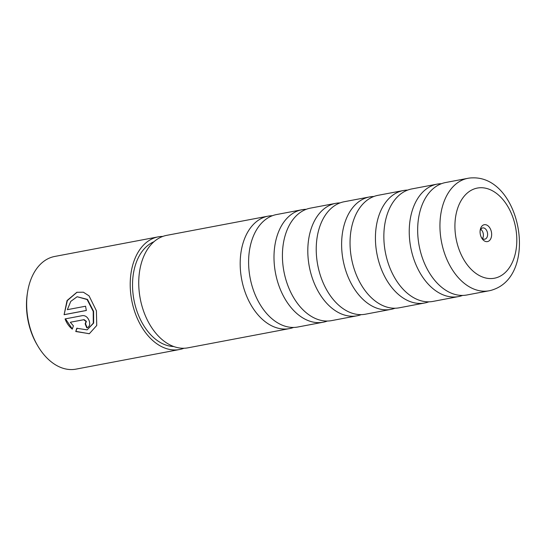 <?xml version="1.0" encoding="UTF-8"?>
<svg xmlns="http://www.w3.org/2000/svg" width="547" height="547" viewBox="0 0 547 547"><rect width="100%" height="100%" fill="white"/><g stroke="black" fill="none" stroke-linecap="round" stroke-linejoin="round"><path stroke-width="0.82" d="M441.47 183.689A57.23 37.77 79.3 0 0 437.197 184.12A57.23 37.77 79.3 0 0 434.503 184.783A57.23 37.77 79.3 0 0 411.146 249.432A57.23 37.77 79.3 0 0 458.495 296.577A57.23 37.77 79.3 0 0 461.183 295.913A57.23 37.77 79.3 0 0 462.639 295.421M407.659 190.089A57.23 37.77 79.3 0 0 403.385 190.527A57.23 37.77 79.3 0 0 400.691 191.19A57.23 37.77 79.3 0 0 377.334 255.839A57.23 37.77 79.3 0 0 424.684 302.983A57.23 37.77 79.3 0 0 427.371 302.32A57.23 37.77 79.3 0 0 428.827 301.821M373.847 196.496A57.23 37.77 79.3 0 0 369.574 196.927A57.23 37.77 79.3 0 0 366.88 197.597A57.23 37.77 79.3 0 0 343.523 262.245A57.23 37.77 79.3 0 0 390.873 309.39A57.23 37.77 79.3 0 0 393.56 308.72A57.23 37.77 79.3 0 0 395.016 308.228M340.036 202.896A57.23 37.77 79.3 0 0 335.762 203.334A57.23 37.77 79.3 0 0 333.068 203.997A57.23 37.77 79.3 0 0 309.711 268.645A57.23 37.77 79.3 0 0 357.061 315.79A57.23 37.77 79.3 0 0 359.748 315.127A57.23 37.77 79.3 0 0 361.205 314.634M306.224 209.303A57.23 37.77 79.3 0 0 301.951 209.74A57.23 37.77 79.3 0 0 299.257 210.404A57.23 37.77 79.3 0 0 275.9 275.052A57.23 37.77 79.3 0 0 323.25 322.197A57.23 37.77 79.3 0 0 325.937 321.533A57.23 37.77 79.3 0 0 327.393 321.034M272.413 215.709A57.23 37.77 79.3 0 0 268.139 216.14A57.23 37.77 79.3 0 0 265.445 216.81A57.23 37.77 79.3 0 0 242.089 281.459A57.23 37.77 79.3 0 0 289.438 328.603A57.23 37.77 79.3 0 0 292.125 327.933A57.23 37.77 79.3 0 0 293.582 327.441M465.203 178.972A57.23 37.77 79.3 0 0 441.846 243.62A57.23 37.77 79.3 0 0 489.196 290.765A57.23 37.77 79.3 0 0 491.883 290.101A57.23 37.77 79.3 0 0 493.524 289.534C538.802 273.739 520.293 176.011 472.376 177.871A57.23 37.77 79.3 0 0 467.897 178.308A57.23 37.77 79.3 0 0 465.203 178.972M487.869 241.487A8.588 5.668 79.3 0 0 491.302 231.477A8.588 5.668 79.3 0 0 483.863 224.81A8.588 5.668 79.3 0 0 480.211 230.048A8.588 5.668 79.3 0 0 481.736 238.109A8.588 5.668 79.3 0 0 487.869 241.487M481.353 237.391A5.723 3.781 79.3 0 0 484.82 239.176A5.723 3.781 79.3 0 0 485.086 239.107A5.723 3.781 79.3 0 0 487.425 232.639A5.723 3.781 79.3 0 0 482.686 227.921A5.723 3.781 79.3 0 0 482.42 227.99A5.723 3.781 79.3 0 0 480.116 230.848M482.516 238.574A5.723 3.781 79.3 0 0 480.765 229.323M489.196 290.765L466.912 294.983A57.23 37.77 -100.7 0 1 419.57 247.839A57.23 37.77 -100.7 0 1 442.926 183.19A57.23 37.77 -100.7 0 1 445.614 182.527L467.897 178.308M458.495 296.577L433.101 301.39A57.23 37.77 -100.7 0 1 385.758 254.246A57.23 37.77 -100.7 0 1 409.115 189.597A57.23 37.77 -100.7 0 1 411.802 188.927L437.197 184.12M424.684 302.983L399.289 307.79A57.23 37.77 -100.7 0 1 351.947 260.645A57.23 37.77 -100.7 0 1 375.304 195.997A57.23 37.77 -100.7 0 1 377.991 195.334L403.385 190.527M390.873 309.39L365.478 314.197A57.23 37.77 -100.7 0 1 318.135 267.052A57.23 37.77 -100.7 0 1 341.492 202.404A57.23 37.77 -100.7 0 1 344.179 201.74L369.574 196.927M357.061 315.79L331.667 320.604A57.23 37.77 -100.7 0 1 284.324 273.459A57.23 37.77 -100.7 0 1 307.681 208.81A57.23 37.77 -100.7 0 1 310.368 208.14L335.762 203.334M323.25 322.197L297.855 327.003A57.23 37.77 -100.7 0 1 250.512 279.859A57.23 37.77 -100.7 0 1 273.869 215.21A57.23 37.77 -100.7 0 1 276.556 214.547L301.951 209.74M289.438 328.603L187.99 347.817A57.23 37.77 -100.7 0 1 140.641 300.672A57.23 37.77 -100.7 0 1 163.997 236.024A57.23 37.77 -100.7 0 1 166.685 235.354L268.139 216.14M77.127 296.734L87.465 299.4L93.578 311.277L93.653 323.079L87.123 329.855L93.291 323.188L93.216 311.393L87.082 299.51L77.127 296.734L70.754 301.39L67.356 309.67L85.578 306.224A57.332 37.839 79.3 0 0 86.364 310.491L64.095 314.71L67.069 300.522L76.86 292.289L83.383 292.214L89.052 295.859L96.409 310.785L96.737 325.479L89.359 333.697L75.753 331.516L76.785 328.262L87.123 329.855M77.059 292.228L67.37 300.535L64.095 314.71M85.168 323.824L86.029 321.486L83.759 319.742L70.686 322.176L84.122 319.633L86.399 321.376L85.537 323.708A56.758 37.463 79.3 0 0 87.164 327.715L86.788 327.831A57.332 37.839 -100.7 0 1 85.168 323.824L85.537 323.708M70.324 322.292L73.407 325.841L72.266 329.137C68.963 326.45 66.57 323.038 65.079 318.915L82.563 315.605C85.53 315.448 87.752 317.212 89.223 320.884C90.31 324.603 89.503 326.921 86.788 327.831L87.164 327.715M37.77 345.895L37.032 344.644A54.468 35.952 -100.7 0 1 27.35 293.513L27.576 292.077A57.332 37.839 79.3 0 0 37.77 345.895A57.332 37.839 79.3 0 0 76.006 369.129L179.553 349.519A57.332 37.839 -100.7 0 1 132.121 302.286A57.332 37.839 -100.7 0 1 155.519 237.521A57.332 37.839 -100.7 0 1 158.213 236.858A57.332 37.839 -100.7 0 1 162.815 236.42M158.213 236.858L54.666 256.468A57.332 37.839 79.3 0 0 51.972 257.138A57.332 37.839 79.3 0 0 27.576 292.077M173.83 346.545A53.9 35.569 -100.7 0 1 133.933 299.811A53.9 35.569 -100.7 0 1 153.974 241.719M183.997 348.248A57.332 37.839 -100.7 0 1 182.247 348.849A57.332 37.839 -100.7 0 1 179.553 349.519M65.462 318.839L72.019 328.501M77.161 328.145L75.753 331.516M76.129 331.4L89.202 333.732M64.457 314.6L86.351 310.45M475.172 188.606A45.88 30.283 79.3 0 0 456.82 242.068A45.88 30.283 79.3 0 0 496.56 277.691A45.88 30.283 79.3 0 0 514.912 224.229A45.88 30.283 79.3 0 0 475.172 188.606M84.122 319.633L83.759 319.742"/></g></svg>
